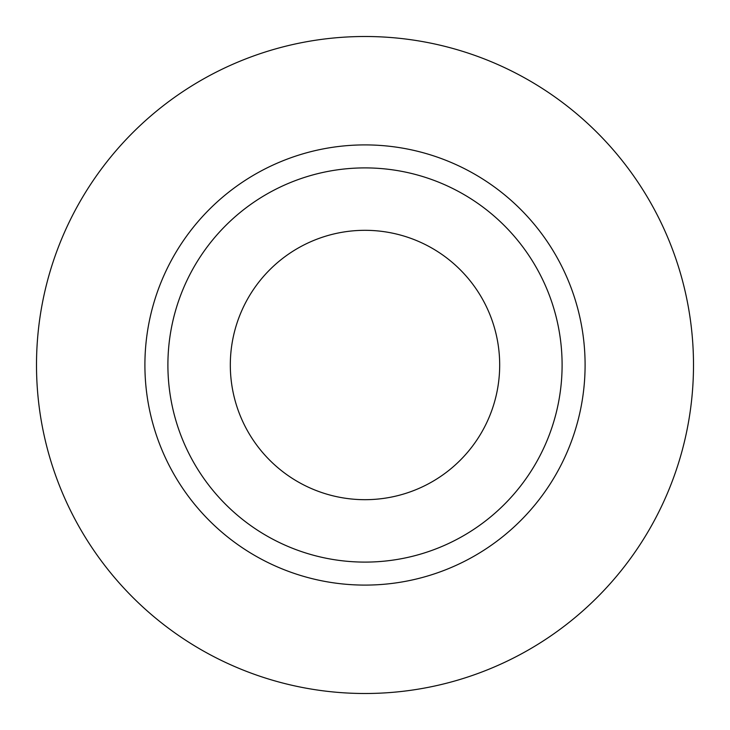 <?xml version="1.0" encoding="UTF-8"?>
<svg xmlns="http://www.w3.org/2000/svg" width="730" height="730" viewBox="0 0 730 730"><rect width="100%" height="100%" fill="white"/><g stroke="black" fill="none" stroke-linecap="round" stroke-linejoin="round"><path stroke-width="1.09" d="M230.315 365A134.685 134.685 0 0 0 365 499.685A134.685 134.685 0 0 0 499.685 365A134.685 134.685 0 0 0 365 230.315A134.685 134.685 0 0 0 230.315 365M562.1 365A197.1 197.1 0 0 0 365 167.9A197.1 197.1 0 0 0 167.9 365A197.1 197.1 0 0 0 365 562.1A197.1 197.1 0 0 0 562.1 365M693.5 365A328.5 328.5 0 0 0 365 36.5A328.5 328.5 0 0 0 36.5 365A328.5 328.5 0 0 0 365 693.5A328.5 328.5 0 0 0 693.5 365M585.095 365A220.095 220.095 0 0 1 365 585.095A220.095 220.095 0 0 1 144.905 365A220.095 220.095 0 0 1 365 144.905A220.095 220.095 0 0 1 585.095 365"/></g></svg>

